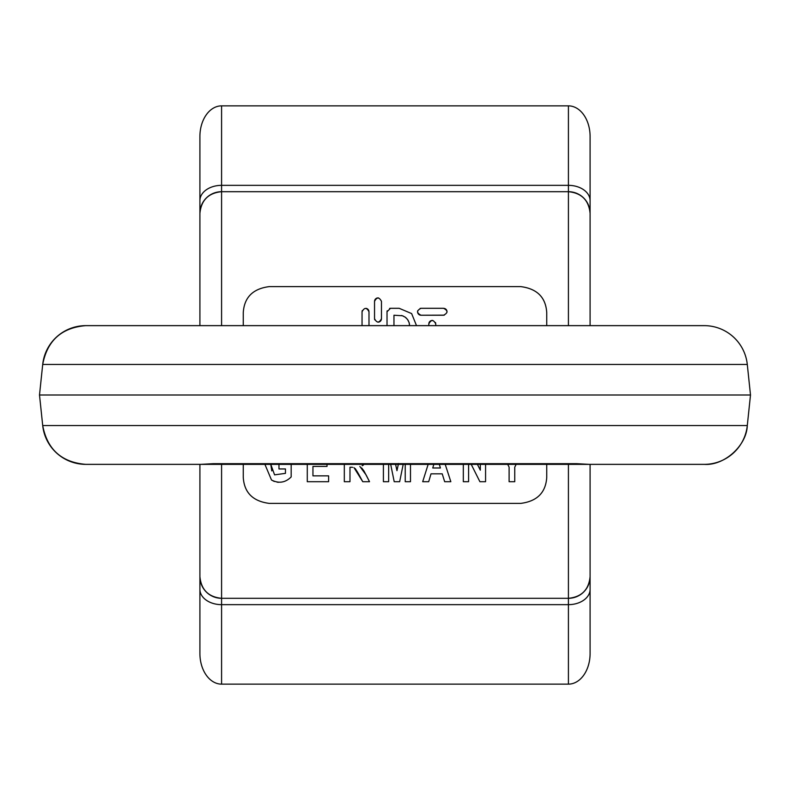 <?xml version="1.0" encoding="UTF-8"?>
<svg xmlns="http://www.w3.org/2000/svg" width="790" height="790" viewBox="0 0 790 790"><rect width="100%" height="100%" fill="white"/><g stroke="black" fill="none" stroke-linecap="round" stroke-linejoin="round"><path stroke-width="1.19" d="M378.509 297.929L377.995 297.889M377.482 297.929L376.791 298.106M376.445 298.265L375.497 298.956M375.457 299.005L374.816 299.983M374.657 300.457L374.539 301.355C376.84 296.951 379.151 296.951 381.471 301.355L381.471 318.696C379.17 323.13 376.86 323.13 374.539 318.696L374.539 301.355M374.579 319.249L374.737 319.841M377.867 322.162L378.41 322.142M378.884 322.053L379.506 321.826M379.911 321.599L380.464 321.145M380.78 320.77L381.145 320.167M381.333 319.674L381.471 318.696M546.739 325.638L546.739 312.633C545.791 297.386 537.121 288.715 520.729 286.612L269.272 286.612C252.909 288.696 244.238 297.366 243.261 312.633L243.261 325.638M243.261 464.362L243.261 477.367C244.209 492.614 252.879 501.285 269.272 503.388L520.729 503.388C537.091 501.304 545.762 492.634 546.739 477.367L546.739 464.362M444.306 315.151L421.011 315.23L443.555 315.23C448.088 312.909 448.088 310.589 443.555 308.298L444.948 308.584M420.616 315.21L419.895 315.042M419.48 314.874L418.7 314.351M418.542 314.193L417.861 313.196M417.703 312.8L417.555 312.01M417.564 311.379L417.683 310.806M420.102 308.416L421.011 308.298C416.488 310.598 416.488 312.909 421.011 315.23M445.106 308.663L445.925 309.226M446.212 309.532L446.646 310.184M446.844 310.668L447.012 311.497M447.022 311.665L446.992 312.198M389.589 308.416L390.487 308.298L387.021 311.764L387.159 310.816M409.467 324.176L409.022 322.3M408.45 320.957L407.285 319.13M406.376 318.133L404.628 316.78M403.354 316.119L401.498 315.496M362.097 311.221L362.245 310.608M366.195 308.357L366.995 308.623M367.32 308.801L367.962 309.295M368.268 309.641L368.654 310.272M368.841 310.756L368.989 311.764C366.688 307.34 364.368 307.34 362.047 311.764L362.047 325.638M477.427 464.362L480.31 470.178L477.427 464.362M422.69 481.703L428.15 464.362L422.69 481.703L428.694 481.703L431.014 473.832L442.222 473.832L444.671 481.703L450.833 481.703L445.214 464.362L450.833 481.703M398.486 463.503L396.965 470.682L395.602 464.362L396.965 470.682L398.308 464.362M344.312 464.362L344.312 481.703L349.98 481.703L349.98 467.226L352.656 467.305M351.876 467.246L351.333 467.226M362.126 465.745L363.341 465.113M361.613 467.878L364.012 471.047L369.522 481.703L366.106 474.938L359.845 466.406M353.979 467.621L362.758 481.703L358.127 473.171M357.771 472.538L355.154 468.46M278.969 464.362L278.969 468.954L285.457 468.954L285.457 473.358L274.584 474.859L270.772 464.362L271.8 470.919M283.047 481.791L281.428 482.127M278.613 482.295L277.053 482.157M274.308 481.475L271.503 480.014L264.917 464.362L271.503 480.014C278.831 483.717 285.387 482.69 291.174 476.923L291.174 464.362M435.655 323.071L435.478 322.547M432.831 320.473L432.278 320.434M431.725 320.473L430.659 320.839M430.51 320.918L429.73 321.55M429.454 321.895L429.089 322.547M428.921 323.071L428.812 323.9C431.123 319.466 433.434 319.466 435.754 323.9L435.754 325.638M568.415 105.86A30.652 21.676 90 0 1 590.091 136.512L590.091 213.369A21.676 21.676 0 0 0 568.415 191.694L221.585 191.694A21.676 21.676 0 0 0 199.91 213.369L199.91 136.512A30.652 21.676 -90 0 1 221.585 105.86L221.585 185.344L568.415 185.344L568.415 105.86L221.585 105.86M590.091 464.362L590.091 576.631C588.797 589.774 581.578 597.003 568.415 598.307L221.585 598.307C208.422 597.003 201.203 589.774 199.91 576.631L199.91 464.362M243.261 477.367C244.238 492.634 252.909 501.304 269.272 503.388M546.739 312.633C545.762 297.366 537.091 288.696 520.729 286.612M443.555 308.298L421.011 308.298M393.963 325.638L393.963 315.23L402.406 315.753L405.28 317.225L407.601 319.545L409.131 322.646L409.566 325.638M416.508 325.638L411.63 313.581L399.157 308.298L390.487 308.298M387.021 311.764L387.021 325.638M368.989 325.638L368.989 311.764M507.694 464.362L509.106 467.107L509.106 481.703L514.744 481.703L514.744 467.157L516.176 464.362M463.325 464.362L463.325 481.703L468.589 481.703L468.589 464.362M471.225 464.362L479.895 481.703L485.574 481.703L485.574 464.362M480.31 464.362L480.31 470.178M439.319 464.362L440.405 467.986L432.752 467.986L433.819 464.362M383.407 464.362L383.407 481.703L388.66 481.703L388.66 464.362M390.685 464.362L394.21 481.703L399.661 481.703L403.196 464.362M405.231 464.362L405.231 481.703L410.484 481.703L410.484 464.362M362.758 481.703L369.522 481.703M307.28 464.362L307.28 481.703L328.61 481.703L328.61 475.857L312.949 475.857L312.949 466.416L327.021 466.416L327.021 464.362M428.812 325.638L428.812 323.9M568.415 684.14L568.415 598.307A21.676 21.676 0 0 0 590.091 576.631L590.091 653.488A30.652 21.676 90 0 1 568.415 684.14L221.585 684.14A30.652 21.676 -90 0 1 199.91 653.488L199.91 576.631A21.676 21.676 0 0 0 221.585 598.307L221.585 684.14M568.415 325.638L568.415 191.694C581.578 192.997 588.797 200.226 590.091 213.369L590.091 325.638M199.91 325.638L199.91 213.369C201.203 200.226 208.422 192.997 221.585 191.694L221.585 325.638M541.496 463.681L589.923 464.362M658.1 464.362L131.9 464.362M200.077 464.362L248.504 463.681M42.709 425.543A43.351 43.351 0 0 0 85.824 464.362A43.351 43.351 0 0 1 42.709 425.543L747.291 425.543A43.351 43.351 0 0 1 704.176 464.362L589.31 464.362L576.749 463.681L213.251 463.681L200.69 464.362L85.824 464.362C61.6 462.367 47.232 449.421 42.709 425.543L39.5 395L42.709 364.457C47.232 340.579 61.6 327.633 85.824 325.638L704.176 325.638A43.351 43.351 0 0 1 747.291 364.457L42.709 364.457A43.351 43.351 0 0 1 85.824 325.638A43.351 43.351 0 0 0 42.709 364.457M232.783 464.362L244.219 464.362L245.097 463.74M544.922 463.74L545.821 464.362L557.217 464.362M747.291 425.543C746.698 445.659 724.242 465.873 704.176 464.362C724.242 465.873 746.698 445.659 747.291 425.543L750.5 395L39.5 395M750.5 395L747.291 364.457M221.585 464.362L221.585 598.307M568.415 598.307L568.415 464.362M590.091 589.33A21.676 15.326 0 0 1 568.415 604.656L221.585 604.656A21.676 15.326 0 0 1 199.91 589.33M199.91 200.67A21.676 15.326 180 0 1 221.585 185.344L221.585 191.694M568.415 191.694L568.415 185.344A21.676 15.326 180 0 1 590.091 200.67"/></g></svg>
